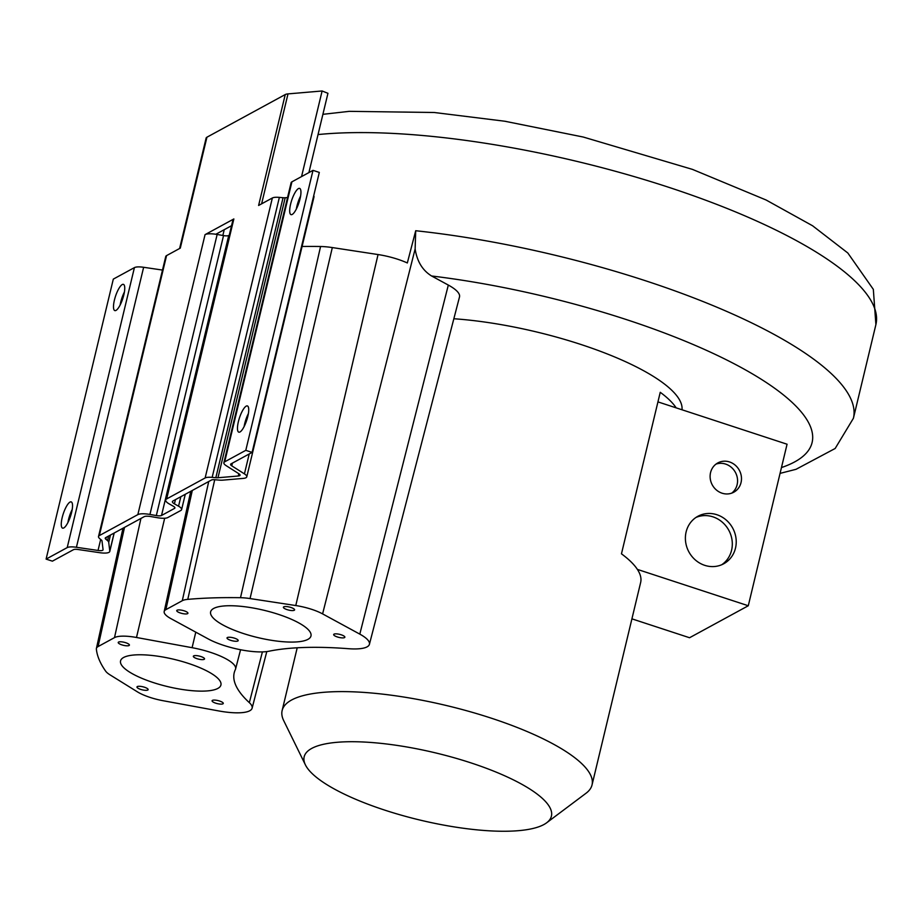 <?xml version="1.0" encoding="UTF-8"?>
<svg xmlns="http://www.w3.org/2000/svg" width="922" height="922" viewBox="0 0 922 922"><rect width="100%" height="100%" fill="white"/><g stroke="black" fill="none" stroke-linecap="round" stroke-linejoin="round"><path stroke-width="1.38" d="M369.411 644.317A39.519 10.718 -166.5 0 0 359.81 634.129L322.596 613.891A28.006 7.595 -166.5 0 0 295.778 605.547L250.046 598.562A28.006 7.595 -166.5 0 0 240.504 597.698A355.915 96.499 -166.5 0 0 187.777 599.369A28.006 7.595 -166.5 0 0 182.291 600.706L165.856 609.661A28.006 7.595 -166.5 0 0 164.185 611.54A28.006 7.595 -166.5 0 0 171.008 618.685L208.211 638.923A39.519 10.718 -166.5 0 0 269.04 651.209A214.757 58.224 -166.5 0 1 348.401 648.696A39.519 10.718 -166.5 0 0 369.411 644.317L459.502 296.942A46.019 12.482 -166.5 0 0 448.323 285.071L431.611 275.989C422.564 270.434 417.067 261.422 415.131 248.975L415.707 230.731L407.328 262.966A34.517 9.358 -166.5 0 0 378.055 254.553L332.323 247.569A34.517 9.358 -166.5 0 0 320.568 246.508A362.427 98.262 -166.5 0 0 302.082 246.485M163.159 700.732A28.006 7.595 13.5 0 1 137.355 691.823L109.995 674.835A28.006 7.595 13.5 0 1 105.65 671.147A355.915 96.499 13.5 0 1 96.372 649.146A28.006 7.595 13.5 0 1 96.407 648.454A28.006 7.595 13.5 0 1 98.078 646.576L114.501 637.621A28.006 7.595 13.5 0 1 136.491 637.482L192.099 647.693A39.519 10.718 13.5 0 1 235.583 668.992A39.519 10.718 13.5 0 1 235.375 669.545A214.757 58.224 13.5 0 0 234.28 672.53A214.757 58.224 13.5 0 0 249.343 702.656A39.519 10.718 13.5 0 1 252.109 708.2A39.519 10.718 13.5 0 1 218.768 710.943L163.159 700.732M682.003 409.771A159.356 43.207 -166.5 0 0 453.843 318.747M546.642 822.793L586.069 793.22A159.356 43.207 -166.5 0 0 592.039 784.922A159.356 43.207 -166.5 0 0 469.598 711.565A159.356 43.207 -166.5 0 0 291.594 700.005A159.356 43.207 -166.5 0 0 282.144 710.516A159.356 43.207 -166.5 0 0 283.699 720.624L305.401 764.868A127.132 34.471 -166.5 0 0 415.361 818.932A127.132 34.471 -166.5 0 0 543.865 824.556A127.132 34.471 -166.5 0 0 546.642 822.793A127.132 34.471 -166.5 0 0 466.912 761.584A127.132 34.471 -166.5 0 0 311.705 748.422A127.132 34.471 -166.5 0 0 305.401 764.868M592.039 784.922L640.652 582.474A159.356 43.207 -166.5 0 0 637.379 569.393A159.356 43.207 -166.5 0 0 621.463 553.822L660.244 392.299A159.356 43.207 -166.5 0 1 676.16 407.858L787.065 444.22L748.284 605.754L689.552 637.736L631.916 618.846M676.16 407.858L657.939 401.888M637.379 569.393L748.284 605.754M716.878 514.718A27.038 24.929 61.4 0 0 697.873 516.285A27.038 24.929 61.4 0 0 685.657 542.09A27.038 24.929 61.4 0 0 704.731 565.336A27.038 24.929 61.4 0 0 723.735 563.768A27.038 24.929 61.4 0 0 735.963 537.964A27.038 24.929 61.4 0 0 716.878 514.718M729.544 461.957A16.688 15.374 61.4 0 0 717.823 462.925A16.688 15.374 61.4 0 0 710.274 478.841A16.688 15.374 61.4 0 0 722.053 493.189A16.688 15.374 61.4 0 0 733.774 492.221A16.688 15.374 61.4 0 0 741.323 476.294A16.688 15.374 61.4 0 0 729.544 461.957M721.73 564.748A27.038 24.929 -118.6 0 0 731.849 538.909A27.038 24.929 -118.6 0 0 712.96 516.85A27.038 24.929 61.4 0 0 695.972 517.449M731.734 493.132A16.688 15.374 -118.6 0 0 737.197 477.239A16.688 15.374 -118.6 0 0 725.637 464.089A16.688 15.374 61.4 0 0 715.945 464.135M243.235 633.472A51.609 13.991 13.5 0 1 210.619 611.851A51.609 13.991 13.5 0 1 278.363 614.34A51.609 13.991 13.5 0 1 310.991 635.949A51.609 13.991 13.5 0 1 243.235 633.472M283.745 606.826A5.751 1.556 -166.5 0 0 283.4 607.206A5.751 1.556 -166.5 0 0 287.825 609.857A5.751 1.556 -166.5 0 0 294.245 610.272A5.751 1.556 -166.5 0 0 294.591 609.891A5.751 1.556 -166.5 0 0 290.165 607.241A5.751 1.556 -166.5 0 0 283.745 606.826M227.354 637.54A5.751 1.556 13.5 0 1 233.785 637.955A5.751 1.556 13.5 0 1 238.199 640.606A5.751 1.556 13.5 0 1 237.864 640.974A5.751 1.556 13.5 0 1 231.434 640.559A5.751 1.556 13.5 0 1 227.019 637.909A5.751 1.556 13.5 0 1 227.354 637.54M340.587 637.724A5.751 1.556 13.5 0 1 333.672 634.532A5.751 1.556 13.5 0 1 337.959 634.025A5.751 1.556 13.5 0 1 344.863 637.217A5.751 1.556 13.5 0 1 340.587 637.724M183.651 613.775A5.751 1.556 -166.5 0 0 187.927 613.268A5.751 1.556 -166.5 0 0 181.023 610.087A5.751 1.556 -166.5 0 0 176.736 610.583A5.751 1.556 -166.5 0 0 183.651 613.775M188.307 663.379A51.609 13.991 -166.5 0 0 120.552 660.901A51.609 13.991 -166.5 0 0 153.179 682.522A51.609 13.991 -166.5 0 0 220.934 685A51.609 13.991 -166.5 0 0 188.307 663.379M137.297 686.579A5.751 1.556 13.5 0 1 143.728 687.005A5.751 1.556 13.5 0 1 148.142 689.644A5.751 1.556 13.5 0 1 147.808 690.025A5.751 1.556 13.5 0 1 141.377 689.61A5.751 1.556 13.5 0 1 136.963 686.959A5.751 1.556 13.5 0 1 137.297 686.579M193.689 655.876A5.751 1.556 -166.5 0 0 193.343 656.257A5.751 1.556 -166.5 0 0 197.757 658.907A5.751 1.556 -166.5 0 0 204.188 659.322A5.751 1.556 -166.5 0 0 204.534 658.942A5.751 1.556 -166.5 0 0 200.109 656.291A5.751 1.556 -166.5 0 0 193.689 655.876M222.237 702.184A5.751 1.556 -166.5 0 0 216.14 700.224A5.751 1.556 -166.5 0 0 212.083 700.755A5.751 1.556 -166.5 0 0 213.109 702.022A5.751 1.556 -166.5 0 0 219.217 703.982A5.751 1.556 -166.5 0 0 223.274 703.44A5.751 1.556 -166.5 0 0 222.237 702.184M128.377 643.879A5.751 1.556 13.5 0 1 129.403 645.146A5.751 1.556 13.5 0 1 125.346 645.677A5.751 1.556 13.5 0 1 119.249 643.717A5.751 1.556 13.5 0 1 118.223 642.461A5.751 1.556 13.5 0 1 122.28 641.919A5.751 1.556 13.5 0 1 128.377 643.879M157.443 517.703A13.807 3.746 -166.5 0 0 167.816 517.553L180.793 510.488A13.807 3.746 -166.5 0 0 181.611 509.578A13.807 3.746 -166.5 0 0 178.557 506.201L174.431 503.861A9.208 2.501 13.5 0 1 172.402 501.614A9.208 2.501 13.5 0 1 172.944 501.003L211.438 480.039A6.903 1.867 13.5 0 1 214.953 479.74L218.641 480.074A13.807 3.746 -166.5 0 0 222.894 480.143L243.201 478.403A13.807 3.746 -166.5 0 0 246.773 476.835A13.807 3.746 -166.5 0 0 244.434 473.885L231.756 465.829A6.903 1.867 13.5 0 1 230.592 464.354A6.903 1.867 13.5 0 1 230.996 463.893L252.098 452.402L245.794 450.339L224.691 461.83A13.807 3.746 -166.5 0 0 223.873 462.74A13.807 3.746 -166.5 0 0 226.224 465.691L238.89 473.747A6.903 1.867 13.5 0 1 240.066 475.222A6.903 1.867 13.5 0 1 238.279 476.006L217.972 477.746A6.903 1.867 13.5 0 1 215.84 477.711L212.152 477.377A13.807 3.746 -166.5 0 0 205.133 477.965L166.64 498.94A16.112 4.368 -166.5 0 0 165.683 500.001A16.112 4.368 -166.5 0 0 169.245 503.931L173.371 506.27A6.903 1.867 13.5 0 1 174.903 507.964A6.903 1.867 13.5 0 1 174.489 508.414L161.511 515.49A6.903 1.867 13.5 0 1 156.325 515.559L149.94 514.453A16.112 4.368 -166.5 0 0 137.839 514.626L99.334 535.59A13.807 3.746 -166.5 0 0 98.516 536.5A13.807 3.746 -166.5 0 0 99.703 538.609L101.397 540.038A6.903 1.867 13.5 0 1 101.996 540.903L103.068 549.65A6.903 1.867 13.5 0 1 103.057 549.835A6.903 1.867 13.5 0 1 98.032 550.457L76.422 547.276A13.807 3.746 -166.5 0 0 67.202 547.61L46.1 559.101L52.404 561.164L73.495 549.673A6.903 1.867 13.5 0 1 78.116 549.512L99.726 552.693A13.807 3.746 -166.5 0 0 109.776 551.448A13.807 3.746 -166.5 0 0 109.787 551.068L108.715 542.32A13.807 3.746 -166.5 0 0 107.517 540.603L105.823 539.174A6.903 1.867 13.5 0 1 105.235 538.114A6.903 1.867 13.5 0 1 105.638 537.664L144.143 516.689A9.208 2.501 13.5 0 1 151.058 516.597L157.443 517.703M229.255 235.214L228.725 235.502A6.903 1.867 13.5 0 1 223.539 235.583L217.154 234.465A16.112 4.368 -166.5 0 0 215.852 234.257A16.112 4.368 -166.5 0 0 205.053 234.637L233.854 218.952A16.112 4.368 -166.5 0 0 232.909 220.012L165.683 500.001M179.606 248.502L206.113 138.116A13.807 3.746 13.5 0 1 206.931 137.205L180.297 248.122L166.559 255.613A13.807 3.746 -166.5 0 0 165.741 256.523L98.516 536.5M162.479 270.065L143.636 267.288A13.807 3.746 -166.5 0 0 134.416 267.622L113.314 279.112L46.1 559.101M246.773 476.835L313.999 196.847A13.807 3.746 -166.5 0 0 313.722 195.729M252.098 452.402L319.312 172.426L313.007 170.351L291.917 181.841A13.807 3.746 -166.5 0 0 291.098 182.752L223.873 462.74M287.537 197.562L285.186 197.757A6.903 1.867 13.5 0 1 283.066 197.723L279.366 197.389A13.807 3.746 -166.5 0 0 272.359 197.988L258.609 205.468L285.244 94.551A13.807 3.746 13.5 0 1 287.998 93.894L322.112 90.978L327.944 93.306L308.905 172.587M231.537 225.717L215.852 234.257M67.905 522.567A13.807 3.826 108.2 0 1 72.181 509.52M124.412 291.997A13.807 3.826 -71.8 0 0 120.137 305.044M63.791 527.937A13.807 3.826 108.2 0 1 62.592 528.133A13.807 3.826 108.2 0 1 62.684 515.698A13.807 3.826 108.2 0 1 70.003 502.087A13.807 3.826 108.2 0 1 71.201 501.891A13.807 3.826 108.2 0 1 71.109 514.315A13.807 3.826 108.2 0 1 63.791 527.937M122.223 284.564A13.807 3.826 -71.8 0 0 114.916 298.175A13.807 3.826 -71.8 0 0 114.812 310.599A13.807 3.826 -71.8 0 0 116.011 310.403A13.807 3.826 -71.8 0 0 123.329 296.792A13.807 3.826 -71.8 0 0 123.421 284.368A13.807 3.826 -71.8 0 0 122.223 284.564M206.931 137.205L285.244 94.551M301.552 176.598L322.112 90.978M313.007 170.351L245.794 450.339M239.997 431.969A13.807 3.826 -71.8 0 0 247.303 418.358A13.807 3.826 -71.8 0 0 247.396 405.922A13.807 3.826 -71.8 0 0 246.197 406.129A13.807 3.826 -71.8 0 0 238.89 419.74A13.807 3.826 -71.8 0 0 238.786 432.164A13.807 3.826 -71.8 0 0 239.997 431.969M298.417 188.595A13.807 3.826 108.2 0 1 299.615 188.399A13.807 3.826 108.2 0 1 299.523 200.835A13.807 3.826 108.2 0 1 292.216 214.446A13.807 3.826 108.2 0 1 291.018 214.642A13.807 3.826 108.2 0 1 291.11 202.206A13.807 3.826 108.2 0 1 298.417 188.595M248.387 413.563A13.807 3.826 -71.8 0 0 244.111 426.598M296.331 209.075A13.807 3.826 108.2 0 1 300.607 196.029M318.032 134.566A327.909 88.904 13.5 0 1 680.113 191.108A327.909 88.904 13.5 0 1 875.9 324.602L853.403 418.288A327.909 88.904 -166.5 0 0 415.707 230.731M781.464 467.558A293.392 79.546 -166.5 0 0 741.876 367.901A293.392 79.546 -166.5 0 0 431.611 275.989M415.131 248.975L322.596 613.891M448.323 285.071L359.81 634.129M378.055 254.553L295.778 605.547M124.516 527.384L98.078 646.576M140.939 518.429L114.501 637.621M164.669 518.245L136.491 637.482M195.775 632.158L192.099 647.693M262.401 651.9L249.343 702.656M192.295 490.469L165.856 609.661M208.729 481.515L182.291 600.706M214.722 479.717L187.777 599.369M320.568 246.508L240.504 597.698M332.323 247.569L250.046 598.562M175.445 499.643L174.431 503.861M180.839 496.704L178.557 506.201M134.416 267.622L67.202 547.61M143.636 267.288L76.422 547.276M100.682 539.439L98.032 550.457M166.559 255.613L99.334 535.59M205.053 234.637L137.839 514.626M272.359 197.988L205.133 477.965M233.854 218.952L166.64 498.94M261.606 203.843L287.998 93.894M174.742 507.365L174.489 508.414M228.725 235.502L161.511 515.49M223.539 235.583L156.325 515.559M217.154 234.465L149.94 514.453M279.366 197.389L212.152 477.377M283.066 197.723L215.84 477.711M285.186 197.757L217.972 477.746M238.833 473.701L238.279 476.006M291.917 181.841L224.691 461.83M232.413 463.132L231.756 465.829M249.205 453.981L244.434 473.885M114.121 533.043L109.787 551.068M110.467 535.025L108.715 542.32M108.6 536.051L107.517 540.603M106.272 537.319L105.823 539.174M322.896 114.328L349.231 111.343L434.239 112.496L504.795 121.231L583.234 137.032L692.41 169.371L766.101 200.005L812.57 225.763L847.825 252.997L873.33 289.358L875.9 324.602M224.23 229.693L222.847 235.456M297.207 647.797L282.144 710.516M780.058 473.378L796.032 469.31L835.159 448.484L853.403 418.288M96.407 648.454L122.983 528.214M235.583 668.992L240.573 649.745M252.109 708.2L266.792 651.577M164.185 611.54L190.75 491.311M185.287 494.284L181.611 509.578M114.201 532.997L109.776 551.448"/></g></svg>
